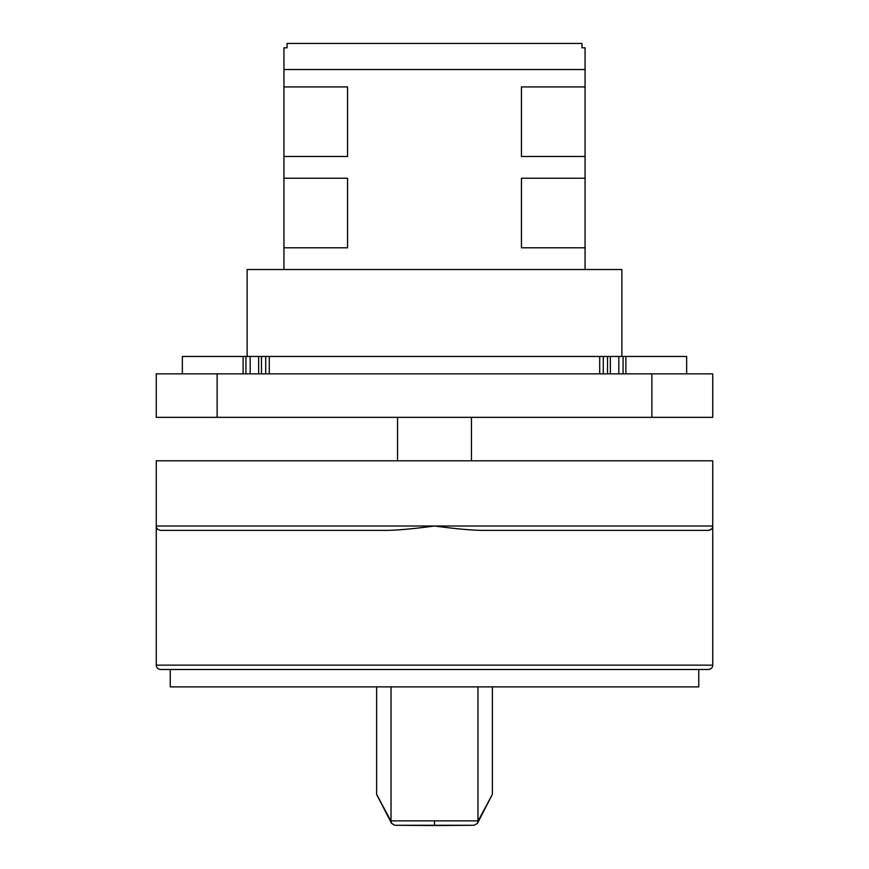 <?xml version="1.0" encoding="UTF-8"?>
<svg xmlns="http://www.w3.org/2000/svg" width="869" height="869" viewBox="0 0 869 869"><rect width="100%" height="100%" fill="white"/><g stroke="black" fill="none" stroke-linecap="round" stroke-linejoin="round"><path stroke-width="1.3" d="M712.743 460.809L156.257 460.809L156.257 526.017C156.127 528.243 157.582 529.699 160.613 530.372L385.51 530.372C396.351 530.362 412.677 528.917 434.5 526.017C456.29 528.906 472.627 530.362 483.49 530.372L708.387 530.372C711.418 529.699 712.873 528.243 712.743 526.017L712.743 665.143L156.257 665.143L156.257 526.017L156.453 527.298L156.257 526.017L712.743 526.017L712.743 460.809M157.745 529.286L156.985 528.428L157.745 529.286M712.015 528.428L711.255 529.286L712.015 528.428M709.343 530.264L710.375 529.894M156.257 665.143A4.345 4.345 0 0 0 160.613 669.488L708.387 669.488A4.345 4.345 0 0 0 712.743 665.143M698.763 669.488L698.763 686.879L170.237 686.879L170.237 669.488M477.972 686.879L477.972 821.27L492.375 794.342L492.375 686.879M434.5 821.205L434.5 825.55L394.776 825.268L391.506 823.28L391.028 820.868L477.972 820.868M394.776 825.268L474.224 825.268L477.494 823.28L477.972 821.27M477.494 823.28L492.375 794.342M391.506 823.28L376.625 794.44L376.625 686.879M391.028 686.879L391.028 820.868M471.454 460.809L471.454 417.337M397.546 460.809L397.546 417.337M156.257 417.337L712.743 417.337L712.743 373.855L156.257 373.855L156.257 417.337M182.349 373.855L182.349 356.464L686.651 356.464L686.651 373.855M247.122 356.464L247.122 269.52L621.878 269.52L621.878 356.464M283.935 269.52L283.935 69.531L585.065 69.531L585.065 47.795L581.958 47.795L581.958 43.45L287.042 43.45L287.042 47.795L283.935 47.795L283.935 69.531M585.065 269.52L585.065 69.531M585.065 86.922L521.454 86.922L521.454 156.485L585.065 156.485M283.935 86.922L347.546 86.922L347.546 156.485L283.935 156.485M283.935 178.221L347.546 178.221L347.546 247.784L283.935 247.784M585.065 178.221L521.454 178.221L521.454 247.784L585.065 247.784M243.114 356.464L243.114 373.855M265.708 356.464L265.708 373.855M603.292 373.855L603.292 356.464M607.529 373.855L607.529 356.464M625.886 373.855L625.886 356.464M623.062 373.855L623.062 356.464M618.826 373.855L618.826 356.464M610.353 373.855L610.353 356.464M250.174 356.464L250.174 373.855M245.938 373.855L245.938 356.464M258.647 356.464L258.647 373.855M261.471 373.855L261.471 356.464M376.625 794.342L391.028 821.27M651.869 417.337L651.869 373.855M217.131 417.337L217.131 373.855M434.5 825.55L474.224 825.268M269.292 373.855L269.292 356.464M599.708 373.855L599.708 356.464"/></g></svg>
